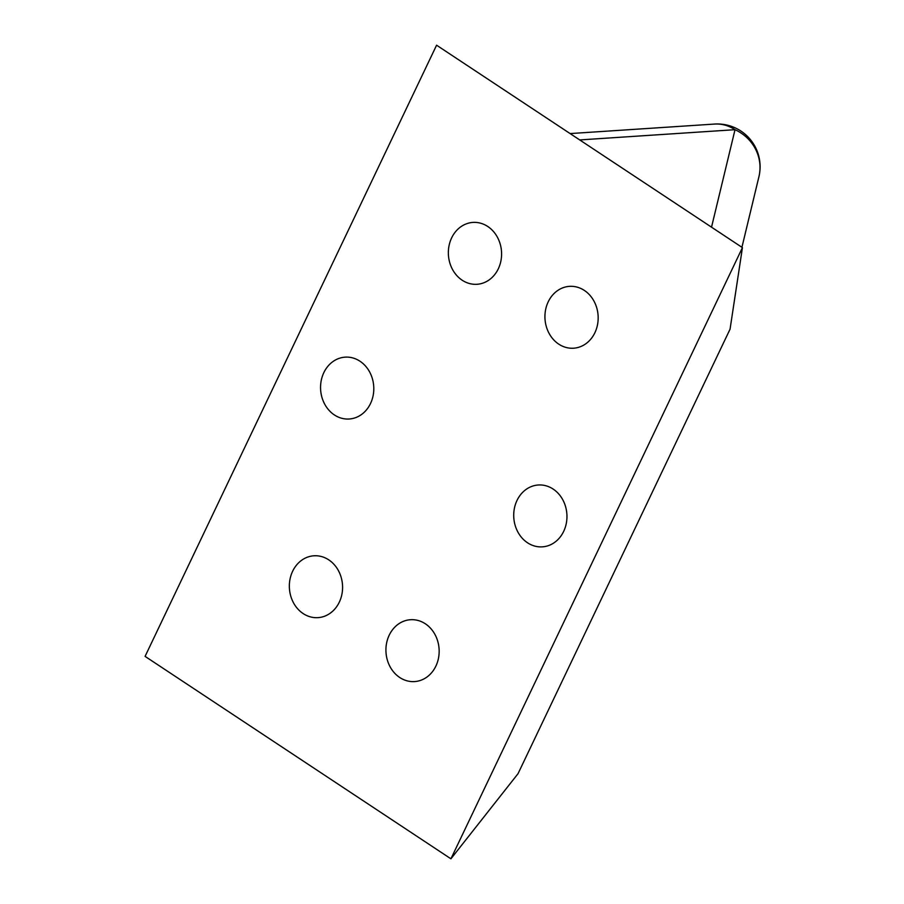 <?xml version="1.0" encoding="UTF-8"?>
<svg xmlns="http://www.w3.org/2000/svg" width="904" height="904" viewBox="0 0 904 904"><rect width="100%" height="100%" fill="white"/><g stroke="black" fill="none" stroke-linecap="round" stroke-linejoin="round"><path stroke-width="1.36" d="M516.998 500.477A30.996 26.6 86.2 0 1 538.298 484.996A30.996 26.6 86.2 0 1 562.717 499.663A30.996 26.6 86.2 0 1 563.678 531.371A30.996 26.6 86.2 0 1 542.377 546.852A30.996 26.6 86.2 0 1 517.958 532.185A30.996 26.6 86.2 0 1 516.998 500.477M451.627 237.91A30.996 26.6 86.2 0 1 472.928 222.418A30.996 26.6 86.2 0 1 497.347 237.097A30.996 26.6 86.2 0 1 498.307 268.804A30.996 26.6 86.2 0 1 477.007 284.285A30.996 26.6 86.2 0 1 452.599 269.618A30.996 26.6 86.2 0 1 451.627 237.91M389.206 635.196A30.996 26.6 86.2 0 1 410.506 619.715A30.996 26.6 86.2 0 1 434.914 634.382A30.996 26.6 86.2 0 1 435.886 666.09A30.996 26.6 86.2 0 1 414.586 681.582A30.996 26.6 86.2 0 1 390.166 666.903A30.996 26.6 86.2 0 1 389.206 635.196M323.835 372.629A30.996 26.6 86.2 0 1 345.136 357.148A30.996 26.6 86.2 0 1 369.555 371.815A30.996 26.6 86.2 0 1 370.516 403.523A30.996 26.6 86.2 0 1 349.215 419.004A30.996 26.6 86.2 0 1 324.796 404.337A30.996 26.6 86.2 0 1 323.835 372.629M548.208 301.834A30.996 26.6 86.2 0 1 569.509 286.353A30.996 26.6 86.2 0 1 593.928 301.021A30.996 26.6 86.2 0 1 594.889 332.728A30.996 26.6 86.2 0 1 573.588 348.209A30.996 26.6 86.2 0 1 549.18 333.542A30.996 26.6 86.2 0 1 548.208 301.834M292.625 571.271A30.996 26.6 86.2 0 1 313.925 555.79A30.996 26.6 86.2 0 1 338.333 570.458A30.996 26.6 86.2 0 1 339.305 602.166A30.996 26.6 86.2 0 1 318.005 617.647A30.996 26.6 86.2 0 1 293.585 602.979A30.996 26.6 86.2 0 1 292.625 571.271M579.701 139.928L735.02 129.69A42.759 40.962 13.5 0 1 758.919 176.743A42.759 42.759 0 0 0 714.544 124.063A42.759 36.691 86.2 0 1 735.02 129.69L711.527 227.175M742.433 247.628L730.059 329.169L518.048 773.654L450.915 858.8L145.081 656.372L436.587 45.2L742.433 247.628L450.915 858.8M714.544 124.063L570.119 133.577M741.924 247.289L758.919 176.743"/></g></svg>
